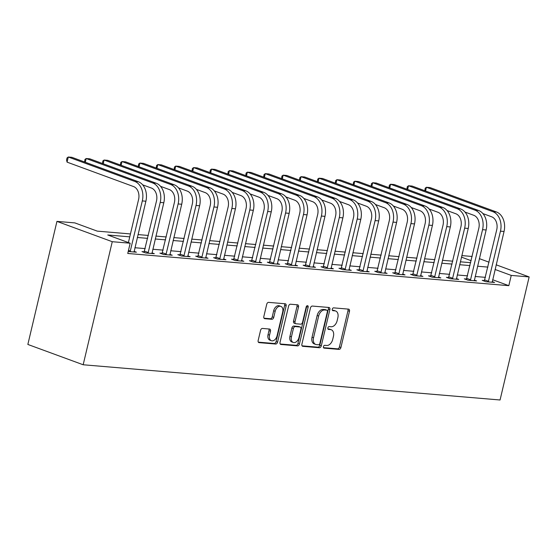 <?xml version="1.0" encoding="UTF-8"?>
<svg xmlns="http://www.w3.org/2000/svg" width="557" height="557" viewBox="0 0 557 557"><rect width="100%" height="100%" fill="white"/><g stroke="black" fill="none" stroke-linecap="round" stroke-linejoin="round"><path stroke-width="0.84" d="M323.443 346.635A1.462 0.968 110.2 0 0 323.923 348.09A1.462 0.968 110.2 0 0 324.097 348.125L339.039 349.392A2.089 1.386 110.2 0 0 340.919 347.498L349.483 311.259A2.089 1.386 110.2 0 0 348.8 309.177A2.089 1.386 110.2 0 0 348.557 309.128L333.615 307.861A1.462 0.968 110.2 0 0 332.292 309.191A1.462 0.968 110.2 0 0 332.78 310.646A1.462 0.968 110.2 0 0 332.947 310.681L334.882 310.848A6.677 4.428 110.2 0 1 335.662 311.015A6.677 4.428 110.2 0 1 337.855 317.671L337.145 320.686A6.677 4.428 110.2 0 1 331.123 326.75L329.187 326.583A1.462 0.968 110.2 0 0 327.871 327.913A1.462 0.968 110.2 0 0 328.352 329.368A1.462 0.968 110.2 0 0 328.519 329.403L330.454 329.57A6.677 4.428 110.2 0 1 331.234 329.737A6.677 4.428 110.2 0 1 333.434 336.393L332.717 339.408A6.677 4.428 110.2 0 1 326.694 345.472L324.759 345.312A1.462 0.968 110.2 0 0 323.443 346.635M262.451 328.442A2.089 1.386 110.2 0 0 260.565 330.336L258.163 340.501A2.089 1.386 110.2 0 0 258.852 342.583A2.089 1.386 110.2 0 0 259.096 342.639L275.687 344.038A2.089 1.386 110.2 0 0 277.567 342.144L286.138 305.904A2.089 1.386 110.2 0 0 285.449 303.83A2.089 1.386 110.2 0 0 285.205 303.774L268.613 302.374A2.089 1.386 110.2 0 0 266.726 304.268L263.83 316.543A2.089 1.386 110.2 0 0 264.512 318.625A2.089 1.386 110.2 0 0 264.756 318.681L271.858 319.279A2.089 1.386 110.2 0 0 273.738 317.386L275.179 311.293A5.584 3.697 110.2 0 1 280.867 306.371A5.584 3.697 110.2 0 1 282.705 311.927L277.066 335.787A5.584 3.697 110.2 0 1 271.377 340.71A5.584 3.697 110.2 0 1 269.539 335.154L270.479 331.171A2.089 1.386 110.2 0 0 269.797 329.096A2.089 1.386 110.2 0 0 269.553 329.041L262.451 328.442M511.242 275.416L508.82 285.671L127.748 253.47L130.171 243.221L112.263 241.703L83.174 364.765L500.061 399.989L529.15 276.926L511.242 275.416L495.062 269.477M301.894 344.198A2.089 1.386 110.2 0 0 302.583 346.28A2.089 1.386 110.2 0 0 302.827 346.329L319.419 347.735A2.089 1.386 110.2 0 0 321.298 345.841L329.869 309.601A2.089 1.386 110.2 0 0 329.18 307.52A2.089 1.386 110.2 0 0 328.936 307.471L312.345 306.065A2.089 1.386 110.2 0 0 310.465 307.958L301.894 344.198M297.556 345.883L280.958 344.484A2.089 1.386 110.2 0 1 280.714 344.428A2.089 1.386 110.2 0 1 280.032 342.353L288.596 306.113A2.089 1.386 110.2 0 1 290.476 304.219L297.577 304.818A2.089 1.386 110.2 0 1 297.821 304.874A2.089 1.386 110.2 0 1 298.51 306.949L295.036 321.647A2.089 1.386 110.2 0 0 295.725 323.728A2.089 1.386 110.2 0 0 295.969 323.777L300.676 324.174A2.089 1.386 110.2 0 0 302.555 322.28L306.176 306.984A1.462 0.968 110.2 0 1 307.666 305.696A1.462 0.968 110.2 0 1 308.146 307.151L299.436 343.989A2.089 1.386 110.2 0 1 297.556 345.883L296.059 345.333L280.206 343.996M508.82 285.671L492.639 279.732M485.488 277.358L475.142 276.481M467.581 275.847L457.234 274.97M449.673 274.329L439.327 273.459M431.766 272.819L421.419 271.941M413.858 271.308L403.512 270.43M395.95 269.79L385.604 268.92M378.043 268.279L367.697 267.402M360.135 266.768L349.789 265.891M342.228 265.25L331.881 264.38M324.32 263.74L313.974 262.869M306.413 262.229L296.066 261.351M288.505 260.711L278.159 259.841M270.598 259.2L260.251 258.33M252.69 257.689L242.344 256.812M234.782 256.178L224.436 255.301M216.875 254.66L206.529 253.79M198.967 253.15L188.621 252.272M181.06 251.639L170.714 250.761M163.152 250.121L152.806 249.251M145.245 248.61L134.898 247.733M484.555 280.554L482.223 280.359L485.955 281.731L494.553 282.455L492.2 281.591M466.648 279.043L464.315 278.848L468.047 280.22L476.646 280.944L474.292 280.08M448.74 277.532L446.408 277.33L450.14 278.702L458.738 279.433L456.385 278.57M430.833 276.014L428.5 275.819L432.232 277.191L440.831 277.915L438.477 277.052M412.925 274.504L410.593 274.309L414.324 275.68L422.923 276.404L420.57 275.541M395.017 272.993L392.685 272.791L396.417 274.162L405.016 274.893L402.662 274.03M377.11 271.475L374.777 271.28L378.509 272.652L387.108 273.376L384.755 272.512M359.202 269.964L356.87 269.769L360.602 271.141L369.2 271.865L366.847 271.001M341.295 268.453L338.962 268.251L342.694 269.63L351.293 270.354L348.94 269.491M323.387 266.935L321.055 266.74L324.787 268.112L333.385 268.843L331.032 267.973M305.48 265.424L303.147 265.229L306.879 266.601L315.478 267.325L313.125 266.462M287.572 263.914L285.24 263.712L288.972 265.09L297.57 265.814L295.217 264.951M269.665 262.396L267.332 262.201L271.064 263.572L279.663 264.303L277.309 263.433M251.757 260.885L249.425 260.69L253.157 262.062L261.755 262.786L259.402 261.922M233.849 259.374L231.517 259.172L235.249 260.551L243.848 261.275L241.494 260.411M215.942 257.863L213.61 257.661L217.341 259.033L225.94 259.764L223.587 258.901M198.034 256.345L195.702 256.15L199.434 257.522L208.033 258.246L205.679 257.383M180.127 254.834L177.794 254.64L181.526 256.011L190.125 256.735L187.772 255.872M162.219 253.324L159.887 253.122L163.619 254.493L172.217 255.224L169.864 254.361M144.312 251.806L141.979 251.611L145.711 252.982L154.31 253.707L151.957 252.843M134.049 251.332L136.402 252.196L128.214 251.506M130.442 233.94L97.273 231.134L74.847 222.897L56.939 221.387L27.85 344.449L83.174 364.765M461.816 255.593L472.155 256.471M56.939 221.387L112.263 241.703M129.76 236.843L107.745 234.984L130.171 243.221M487.911 267.102L477.565 266.225M470.004 265.592L459.657 264.714M452.096 264.074L441.75 263.203M434.188 262.563L423.842 261.693M416.281 261.052L405.935 260.175M398.373 259.534L388.027 258.664M380.466 258.023L370.12 257.153M362.558 256.512L352.212 255.635M344.651 254.995L334.304 254.124M326.743 253.484L316.397 252.613M308.836 251.973L298.489 251.096M290.928 250.462L280.582 249.585M273.021 248.944L262.674 248.074M255.113 247.433L244.767 246.556M237.205 245.922L226.859 245.045M219.298 244.405L208.952 243.534M201.39 242.894L191.044 242.017M183.483 241.383L173.136 240.506M165.575 239.865L155.229 238.995M147.668 238.354L137.321 237.484M529.15 276.926L496.169 264.812M489.067 262.208L479.361 258.643M471.159 260.697L461.454 257.132M138.011 234.581L148.35 235.451M155.918 236.091L166.258 236.969M173.826 237.602L184.165 238.48M191.733 239.12L202.073 239.99M209.641 240.631L219.98 241.508M227.548 242.142L237.888 243.019M245.456 243.66L255.795 244.53M263.364 245.171L273.703 246.041M281.271 246.681L291.61 247.559M299.179 248.199L309.518 249.07M317.086 249.71L327.425 250.58M334.994 251.221L345.333 252.098M352.901 252.739L363.241 253.609M370.809 254.25L381.148 255.12M388.716 255.76L399.056 256.638M406.624 257.271L416.963 258.149M424.531 258.789L434.871 259.659M442.439 260.3L452.778 261.177M460.347 261.811L470.686 262.688M331.234 329.737L329.737 329.194A6.677 4.428 110.2 0 0 328.957 329.02L330.454 329.57M327.92 328.929L328.957 329.02M335.662 311.015L334.165 310.465A6.677 4.428 110.2 0 0 333.385 310.298L334.882 310.848M332.348 310.207L333.385 310.298M323.499 347.652L337.542 348.842A2.089 1.386 110.2 0 0 339.422 346.948L347.986 310.709A2.089 1.386 110.2 0 0 347.819 309.065M302.068 345.841L317.922 347.185A2.089 1.386 110.2 0 0 319.809 345.291L328.372 309.051A2.089 1.386 110.2 0 0 328.198 307.408M318.541 344.783A1.462 0.968 110.2 0 0 319.857 343.46L327.377 311.648A1.462 0.968 110.2 0 0 326.896 310.193A1.462 0.968 110.2 0 0 326.722 310.158L324.682 309.984A6.677 4.428 110.2 0 0 318.66 316.049L313.521 337.786A6.677 4.428 110.2 0 0 315.722 344.442A6.677 4.428 110.2 0 0 316.501 344.609L318.541 344.783M325.553 309.727A1.462 0.968 110.2 0 0 325.399 309.643A1.462 0.968 110.2 0 0 325.232 309.608L326.722 310.158M315.722 344.442L314.225 343.892A6.677 4.428 110.2 0 1 312.024 337.243L317.17 315.499A6.677 4.428 110.2 0 1 323.192 309.434L325.232 309.608M295.725 323.728L294.228 323.178A2.089 1.386 110.2 0 1 293.539 321.097L297.013 306.399A2.089 1.386 110.2 0 0 296.839 304.756M296.059 345.333A2.089 1.386 110.2 0 0 297.939 343.439L306.649 306.601A1.462 0.968 110.2 0 0 306.698 306.009M291.429 336.894A5.584 3.697 110.2 0 0 293.267 342.458A5.584 3.697 110.2 0 0 298.956 337.535L300.94 329.131A2.089 1.386 110.2 0 0 300.251 327.05A2.089 1.386 110.2 0 0 300.007 326.994L295.301 326.597A2.089 1.386 110.2 0 0 293.421 328.491L291.429 336.894L289.932 336.351A5.584 3.697 110.2 0 0 291.771 341.907L293.267 342.458M298.977 326.618A2.089 1.386 110.2 0 0 298.761 326.499A2.089 1.386 110.2 0 0 298.517 326.444L300.007 326.994M289.932 336.351L291.924 327.941A2.089 1.386 110.2 0 1 293.804 326.047L298.517 326.444M271.377 340.71L269.88 340.16A5.584 3.697 110.2 0 1 268.042 334.604L268.982 330.628A2.089 1.386 110.2 0 0 268.808 328.978M280.867 306.371L279.37 305.821A5.584 3.697 110.2 0 0 273.682 310.743L275.179 311.293M263.997 318.193L270.361 318.729A2.089 1.386 110.2 0 0 272.248 316.836L273.682 310.743M258.337 342.151L274.19 343.488A2.089 1.386 110.2 0 0 276.077 341.594L284.641 305.354A2.089 1.386 110.2 0 0 284.467 303.711M492.214 282.26L504.043 231.482L500.464 231.176L488.294 281.926M484.263 281.111L496.726 229.804A10.632 7.833 -85.2 0 0 491.678 216.805L482.905 213.582M424.824 190.731L425.193 188.182L426.425 187.27L492.889 211.681A15.951 11.753 94.8 0 1 500.464 231.176M425.548 190.995L426.425 187.27L430.011 187.57L496.468 211.98A15.951 11.753 94.8 0 1 504.043 231.482M484.868 279.969L488.607 281.341M474.306 280.749L486.136 229.971L482.557 229.665L470.387 280.415M466.355 279.593L478.818 228.293A10.632 7.833 -85.2 0 0 473.77 215.294L464.998 212.071M406.916 189.22L407.285 186.672L408.518 185.76L474.982 210.163A15.951 11.753 94.8 0 1 482.557 229.665M407.64 189.484L408.518 185.76L412.103 186.059L478.56 210.469A15.951 11.753 94.8 0 1 486.136 229.971M466.961 278.451L470.7 279.83M456.399 279.231L468.228 228.454L464.649 228.154L452.479 278.904M448.448 278.082L460.911 226.783A10.632 7.833 -85.2 0 0 455.863 213.777L447.09 210.56M389.009 187.709L389.378 185.161L390.61 184.242L457.074 208.652A15.951 11.753 94.8 0 1 464.649 228.154M389.733 187.974L390.61 184.242L394.196 184.548L460.653 208.952A15.951 11.753 94.8 0 1 468.228 228.454M449.053 276.94L452.792 278.312M438.491 277.72L450.321 226.943L446.742 226.643L434.571 277.386M430.54 276.571L443.003 225.265A10.632 7.833 -85.2 0 0 437.955 212.266L429.182 209.042M371.101 186.191L371.47 183.643L372.703 182.731L439.167 207.141A15.951 11.753 94.8 0 1 446.742 226.643M371.825 186.456L372.703 182.731L376.288 183.03L442.745 207.441A15.951 11.753 94.8 0 1 450.321 226.943M431.146 275.43L434.885 276.801M420.584 276.209L432.413 225.432L428.834 225.125L416.664 275.875M412.633 275.054L425.095 223.754A10.632 7.833 -85.2 0 0 420.048 210.755L411.275 207.531M353.194 184.68L353.563 182.132L354.795 181.22L421.259 205.624A15.951 11.753 94.8 0 1 428.834 225.125M353.918 184.945L354.795 181.22L358.381 181.519L424.838 205.93A15.951 11.753 94.8 0 1 432.413 225.432M413.238 273.912L416.977 275.29M402.676 274.692L414.505 223.914L410.927 223.615L398.756 274.364M394.725 273.543L407.188 222.243A10.632 7.833 -85.2 0 0 402.14 209.237L393.367 206.02M335.286 183.169L335.655 180.621L336.888 179.702L403.352 204.113A15.951 11.753 94.8 0 1 410.927 223.615M336.01 183.434L336.888 179.702L340.473 180.008L406.93 204.412A15.951 11.753 94.8 0 1 414.505 223.914M395.331 272.401L399.07 273.772M384.769 273.181L396.598 222.403L393.019 222.104L380.849 272.853M376.817 272.032L389.28 220.725A10.632 7.833 -85.2 0 0 384.233 207.726L375.46 204.51M317.379 181.652L317.748 179.103L318.98 178.191L385.444 202.602A15.951 11.753 94.8 0 1 393.019 222.104M318.103 181.916L318.98 178.191L322.566 178.491L389.023 202.901A15.951 11.753 94.8 0 1 396.598 222.403M377.423 270.89L381.162 272.262M366.861 271.67L378.69 220.892L375.112 220.586L362.941 271.336M358.91 270.514L371.373 219.214A10.632 7.833 -85.2 0 0 366.325 206.215L357.552 202.992M299.471 180.141L299.84 177.592L301.072 176.68L367.536 201.084A15.951 11.753 94.8 0 1 375.112 220.586M300.195 180.405L301.072 176.68L304.658 176.98L371.115 201.39A15.951 11.753 94.8 0 1 378.69 220.892M359.516 269.379L363.255 270.751M348.954 270.152L360.783 219.374L357.204 219.075L345.034 269.825M341.002 269.003L353.465 217.703A10.632 7.833 -85.2 0 0 348.417 204.704L339.645 201.481M281.563 178.63L281.933 176.082L283.165 175.163L349.629 199.573A15.951 11.753 94.8 0 1 357.204 219.075M282.288 178.894L283.165 175.163L286.751 175.469L353.208 199.879A15.951 11.753 94.8 0 1 360.783 219.374M341.608 267.861L345.347 269.233M331.046 268.641L342.875 217.864L339.297 217.564L327.126 268.314M323.095 267.492L335.558 216.186A10.632 7.833 -85.2 0 0 330.51 203.187L321.737 199.97M263.656 177.112L264.025 174.564L265.257 173.652L331.721 198.062A15.951 11.753 94.8 0 1 339.297 217.564M264.38 177.377L265.257 173.652L268.843 173.951L335.3 198.362A15.951 11.753 94.8 0 1 342.875 217.864M323.701 266.35L327.439 267.722M313.138 267.13L324.968 216.353L321.389 216.046L309.219 266.796M305.187 265.981L317.65 214.675A10.632 7.833 -85.2 0 0 312.602 201.676L303.83 198.452M245.748 175.601L246.117 173.053L247.35 172.141L313.814 196.544A15.951 11.753 94.8 0 1 321.389 216.046M246.473 175.866L247.35 172.141L250.935 172.44L317.393 196.851A15.951 11.753 94.8 0 1 324.968 216.353M305.793 264.84L309.532 266.211M295.231 265.619L307.06 214.842L303.481 214.536L291.311 265.285M287.28 264.464L299.743 213.164A10.632 7.833 -85.2 0 0 294.695 200.165L285.922 196.941M227.841 174.09L228.21 171.542L229.442 170.623L295.906 195.034A15.951 11.753 94.8 0 1 303.481 214.536M228.565 174.355L229.442 170.623L233.028 170.929L299.485 195.34A15.951 11.753 94.8 0 1 307.06 214.842M287.885 263.322L291.624 264.693M277.323 264.102L289.153 213.324L285.574 213.025L273.403 263.774M269.372 262.953L281.835 211.653A10.632 7.833 -85.2 0 0 276.787 198.647L268.014 195.43M209.933 172.573L210.302 170.031L211.535 169.112L277.999 193.523A15.951 11.753 94.8 0 1 285.574 213.025M210.657 172.837L211.535 169.112L215.12 169.419L281.577 193.822A15.951 11.753 94.8 0 1 289.153 213.324M269.978 261.811L273.717 263.183M259.416 262.591L271.245 211.813L267.666 211.507L255.496 262.256M251.465 261.442L263.927 210.135A10.632 7.833 -85.2 0 0 258.88 197.136L250.107 193.913M192.026 171.062L192.395 168.513L193.627 167.601L260.091 192.012A15.951 11.753 94.8 0 1 267.666 211.507M192.75 171.326L193.627 167.601L197.213 167.901L263.67 192.311A15.951 11.753 94.8 0 1 271.245 211.813M252.07 260.3L255.809 261.672M241.508 261.08L253.338 210.302L249.759 209.996L237.588 260.746M233.557 259.924L246.02 208.624A10.632 7.833 -85.2 0 0 240.972 195.625L232.199 192.402M174.118 169.551L174.487 167.003L175.72 166.083L242.184 190.494A15.951 11.753 94.8 0 1 249.759 209.996M174.842 169.815L175.72 166.083L179.305 166.39L245.762 190.8A15.951 11.753 94.8 0 1 253.338 210.302M234.163 258.782L237.902 260.161M223.601 259.562L235.43 208.784L231.851 208.485L219.681 259.235M215.65 258.413L228.112 207.113A10.632 7.833 -85.2 0 0 223.065 194.108L214.292 190.891M156.211 168.04L156.58 165.492L157.812 164.573L224.276 188.983A15.951 11.753 94.8 0 1 231.851 208.485M156.935 168.305L157.812 164.573L161.398 164.879L227.855 189.283A15.951 11.753 94.8 0 1 235.43 208.784M216.255 257.271L219.994 258.643M205.693 258.051L217.522 207.274L213.944 206.967L201.773 257.717M197.742 256.902L210.205 205.596A10.632 7.833 -85.2 0 0 205.157 192.597L196.384 189.373M138.303 166.522L138.672 163.974L139.904 163.062L206.368 187.472A15.951 11.753 94.8 0 1 213.944 206.967M139.027 166.787L139.904 163.062L143.49 163.361L209.947 187.772A15.951 11.753 94.8 0 1 217.522 207.274M198.348 255.76L202.087 257.132M187.786 256.54L199.615 205.763L196.036 205.456L183.866 256.206M179.834 255.385L192.297 204.085A10.632 7.833 -85.2 0 0 187.249 191.086L178.477 187.862M120.396 165.011L120.765 162.463L121.997 161.551L188.461 185.954A15.951 11.753 94.8 0 1 196.036 205.456M121.12 165.276L121.997 161.551L125.583 161.85L192.04 186.261A15.951 11.753 94.8 0 1 199.615 205.763M180.44 254.243L184.179 255.621M169.878 255.022L181.707 204.245L178.129 203.946L165.958 254.695M161.927 253.874L174.39 202.574A10.632 7.833 -85.2 0 0 169.342 189.568L160.569 186.351M102.488 163.5L102.857 160.952L104.089 160.033L170.553 184.444A15.951 11.753 94.8 0 1 178.129 203.946M103.212 163.765L104.089 160.033L107.675 160.339L174.132 184.743A15.951 11.753 94.8 0 1 181.707 204.245M162.533 252.732L166.271 254.103M151.97 253.512L163.8 202.734L160.221 202.435L148.051 253.177M144.019 252.363L156.482 201.056A10.632 7.833 -85.2 0 0 151.434 188.057L142.662 184.833M84.58 161.983L84.949 159.434L86.182 158.522L152.646 182.933A15.951 11.753 94.8 0 1 160.221 202.435M85.305 162.247L86.182 158.522L89.768 158.822L156.225 183.232A15.951 11.753 94.8 0 1 163.8 202.734M144.625 251.221L148.364 252.593M134.063 252.001L145.892 201.223L142.314 200.917L130.143 251.667M128.402 242.567L138.575 199.545A10.632 7.833 -85.2 0 0 133.527 186.546L67.063 162.136L66.555 159.977L67.042 157.923L68.274 157.011L134.738 181.415A15.951 11.753 94.8 0 1 142.314 200.917M67.063 162.136L68.274 157.011L71.86 157.311L138.317 181.721A15.951 11.753 94.8 0 1 145.892 201.223M128.486 250.358L130.456 251.082M347.986 310.709L349.483 311.259M339.422 346.948L340.919 347.498M337.542 348.842L339.039 349.392M328.372 309.051L329.869 309.601M319.809 345.291L321.298 345.841M317.922 347.185L319.419 347.735M302.36 346.162L302.827 346.329M323.192 309.434L324.682 309.984M317.17 315.499L318.66 316.049M312.024 337.243L313.521 337.786M280.498 344.31L280.958 344.484M297.013 306.399L298.51 306.949M293.539 321.097L295.036 321.647M306.649 306.601L308.146 307.151M297.939 343.439L299.436 343.989M293.804 326.047L295.301 326.597M291.924 327.941L293.421 328.491M268.982 330.628L270.479 331.171M268.042 334.604L269.539 335.154M272.248 316.836L273.738 317.386M270.361 318.729L271.858 319.279M264.29 318.507L264.756 318.681M284.641 305.354L286.138 305.904M276.077 341.594L277.567 342.144M274.19 343.488L275.687 344.038M258.629 342.464L259.096 342.639M496.468 211.98L492.889 211.681M478.56 210.469L474.982 210.163M460.653 208.952L457.074 208.652M442.745 207.441L439.167 207.141M424.838 205.93L421.259 205.624M406.93 204.412L403.352 204.113M389.023 202.901L385.444 202.602M371.115 201.39L367.536 201.084M353.208 199.879L349.629 199.573M335.3 198.362L331.721 198.062M317.393 196.851L313.814 196.544M299.485 195.34L295.906 195.034M281.577 193.822L277.999 193.523M263.67 192.311L260.091 192.012M245.762 190.8L242.184 190.494M227.855 189.283L224.276 188.983M209.947 187.772L206.368 187.472M192.04 186.261L188.461 185.954M174.132 184.743L170.553 184.444M156.225 183.232L152.646 182.933M138.317 181.721L134.738 181.415M325.399 309.643L326.896 310.193M298.761 326.499L300.251 327.05"/></g></svg>
